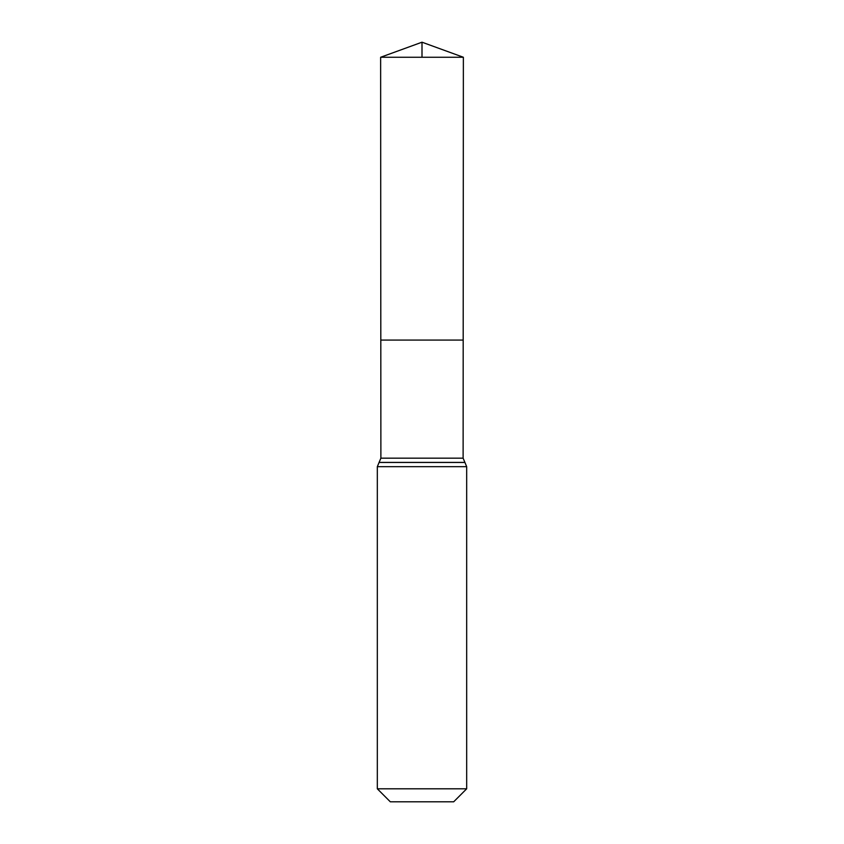 <?xml version="1.0" encoding="UTF-8"?>
<svg xmlns="http://www.w3.org/2000/svg" width="844" height="844" viewBox="0 0 844 844"><rect width="100%" height="100%" fill="white"/><g stroke="black" fill="none" stroke-linecap="round" stroke-linejoin="round"><path stroke-width="1.27" d="M380.887 458.176L380.813 340.079L463.187 340.079L380.813 340.079L380.633 57.255L463.367 57.255L463.113 458.176L380.887 458.176L379.072 462.459L464.928 462.459L466.679 466.679L377.321 466.679L379.072 462.459M464.928 462.459L463.113 458.176M466.679 788.802L377.321 788.802L390.308 801.8L453.692 801.8L466.679 788.802L466.679 466.679M377.321 788.802L377.321 466.679M380.633 57.255L422 42.2L463.367 57.255M422 57.255L422 42.2L380.633 57.255L380.813 340.079L422 340.079M464.875 462.406L379.125 462.406"/></g></svg>
